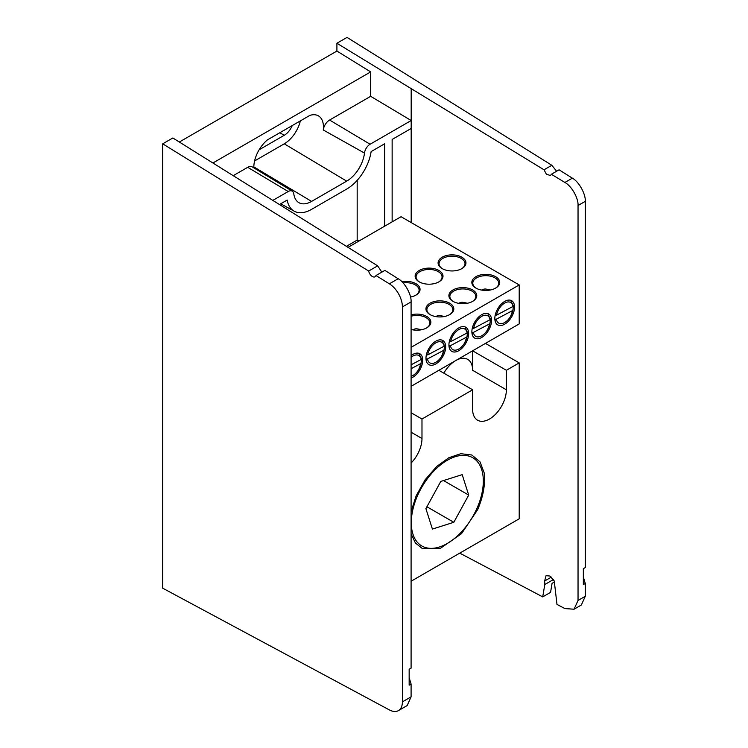 <?xml version="1.0" encoding="UTF-8"?>
<svg xmlns="http://www.w3.org/2000/svg" width="748" height="748" viewBox="0 0 748 748"><rect width="100%" height="100%" fill="white"/><g stroke="black" fill="none" stroke-linecap="round" stroke-linejoin="round"><path stroke-width="1.12" d="M392.139 221.857L392.139 139.455L411.185 128.469L411.185 120.522L370.092 144.242A8.004 4.619 120 0 0 364.491 153.088A25.413 14.67 -60 0 1 346.698 181.138L284.249 143.822A23.871 13.782 120 0 0 300.35 120.886M253.834 167.861A24.413 14.09 -60 0 1 267.466 139.867L309.812 115.426A24.413 14.09 -60 0 1 318.246 115.772A24.413 14.09 -60 0 1 323.454 127.029A24.413 14.09 -60 0 1 323.276 129.984A9.004 5.199 -60 0 1 329.578 120.045L370.092 144.242M544.02 169.796L551.846 165.28L347.044 37.4L336.909 43.244L544.02 169.796L546.386 174.219L550.425 175.509L551.37 174.265L564.89 182.475C571.5 185.841 578.597 198.285 578.036 205.513L578.036 600.457L574.053 609.218L564.89 608.582L556.989 604.421L554.24 580.972L549.892 576.035L546.04 575.68L544.647 580.981L544.796 584.534L542.711 596.885L459.758 553.137M578.036 205.513L585.282 201.334C585.834 194.115 578.859 181.596 572.36 178.164L559.074 169.815L551.37 174.265M551.846 165.28L556.615 171.236M411.185 89.124L411.185 120.522L370.671 96.314L370.671 71.902L336.909 51.051L336.909 43.244M279.752 204.344L287.176 200.062A35.137 20.29 120 0 0 294.245 211.207A35.137 20.29 120 0 0 311.598 209.347L346.698 189.076A35.137 20.29 120 0 0 371.12 151.592L384.65 143.784L384.65 226.186M346.698 181.138L311.598 201.408A25.413 14.67 -60 0 1 298.733 202.577A25.413 14.67 -60 0 1 293.805 193.891A8.004 4.619 120 0 0 292.262 191.151A8.004 4.619 120 0 0 288.204 191.525L273.16 200.212M554.623 581.86L552.061 583.337L550.565 592.36L542.711 596.885M574.053 609.218L581.355 605.001L585.282 596.278L578.036 600.457M585.282 201.334L585.282 567.573L583.346 568.686L583.346 584.581L585.282 583.468L585.282 596.278M585.282 583.468L583.346 577.045L583.346 568.686M179.37 141.998L336.909 51.051M370.671 96.314L329.578 120.045M213.133 162.858L370.671 71.902M233.563 175.471L247.7 167.318A9.004 5.199 -60 0 1 252.254 166.907L292.262 191.151M358.853 241.08L357.17 240.108L346.483 246.27M357.17 180.371L357.17 240.108M284.249 143.822L254.582 160.951M292.272 125.542A13.417 7.742 -60 0 1 284.249 135.285L259.135 149.787M447.304 460.272L447.304 460.272A50.939 29.406 120 0 0 411.288 522.656A50.939 29.406 120 0 0 447.304 543.45A50.939 29.406 120 0 0 483.32 481.067A50.939 29.406 120 0 0 447.304 460.272M506.377 370.297L519.206 362.892L485.452 343.397L472.624 350.812L506.377 370.297L506.377 389.792A23.871 13.782 -60 0 1 489.501 419.02A23.871 13.782 -60 0 1 477.561 420.208A23.871 13.782 -60 0 1 472.624 409.278L472.624 389.792L421.984 419.02L421.984 438.515A23.871 13.782 -60 0 1 411.091 463.031M472.624 350.812L472.624 370.297A23.871 13.782 120 0 0 467.678 359.367A23.871 13.782 120 0 0 455.738 360.555A23.871 13.782 120 0 0 443.807 373.149M494.839 318.096A12.987 7.499 120 0 0 495.176 320.378M471.885 331.345A12.987 7.499 120 0 0 472.222 333.627M448.931 344.604A12.987 7.499 120 0 0 449.258 346.885M425.977 357.853A12.987 7.499 120 0 0 426.304 360.134M495.298 288.279A12.987 7.499 0 0 0 498.776 283.174A12.987 7.499 0 0 0 494.97 277.873A12.987 7.499 0 0 0 480.814 276.246A12.987 7.499 0 0 0 472.801 283.174A12.987 7.499 0 0 0 476.28 288.279M472.334 301.538A12.987 7.499 0 0 0 475.812 296.432A12.987 7.499 0 0 0 472.016 291.131A12.987 7.499 0 0 0 457.86 289.504A12.987 7.499 0 0 0 449.847 296.432A12.987 7.499 0 0 0 453.325 301.538M449.38 314.786A12.987 7.499 0 0 0 452.858 309.681A12.987 7.499 0 0 0 449.062 304.38A12.987 7.499 0 0 0 434.906 302.753A12.987 7.499 0 0 0 426.893 309.681A12.987 7.499 0 0 0 430.371 314.786M426.425 328.045A12.987 7.499 0 0 0 429.904 322.94A12.987 7.499 0 0 0 426.098 317.638A12.987 7.499 0 0 0 411.091 316.236M461.535 268.794A12.987 7.499 0 0 0 465.013 263.689A12.987 7.499 0 0 0 461.207 258.387A12.987 7.499 0 0 0 447.061 256.76A12.987 7.499 0 0 0 439.039 263.689A12.987 7.499 0 0 0 442.517 268.794M438.58 282.043A12.987 7.499 0 0 0 442.059 276.938A12.987 7.499 0 0 0 438.253 271.636A12.987 7.499 0 0 0 424.107 270.009A12.987 7.499 0 0 0 416.084 276.938A12.987 7.499 0 0 0 419.563 282.043M415.626 295.301A12.987 7.499 0 0 0 419.104 290.196A12.987 7.499 0 0 0 415.299 284.894A12.987 7.499 0 0 0 403.06 282.903M504.694 301.416L504.694 301.416A13.941 8.05 120 0 0 494.83 318.489A13.941 8.05 120 0 0 504.694 324.183A13.941 8.05 120 0 0 514.549 307.11A13.941 8.05 120 0 0 504.694 301.416L504.694 301.416M481.731 314.674L481.731 314.674A13.941 8.05 120 0 0 471.876 331.747A13.941 8.05 120 0 0 481.731 337.442A13.941 8.05 120 0 0 491.595 320.359A13.941 8.05 120 0 0 481.731 314.674L481.731 314.674M458.776 327.923L458.776 327.923A13.941 8.05 120 0 0 448.922 344.996A13.941 8.05 120 0 0 458.776 350.69A13.941 8.05 120 0 0 468.641 333.617A13.941 8.05 120 0 0 458.776 327.923L458.776 327.923M435.822 341.181L435.822 341.181A13.941 8.05 120 0 0 425.967 358.255A13.941 8.05 120 0 0 435.822 363.939A13.941 8.05 120 0 0 445.677 346.866A13.941 8.05 120 0 0 435.822 341.181L435.822 341.181M411.091 378.039A13.941 8.05 120 0 0 412.868 377.198A13.941 8.05 120 0 0 422.723 360.125A13.941 8.05 120 0 0 412.868 354.43L412.868 354.43A13.941 8.05 120 0 0 411.091 355.646M475.924 288.092A13.941 8.05 0 0 0 495.644 288.092A13.941 8.05 0 0 0 495.644 276.704A13.941 8.05 0 0 0 475.924 276.704A13.941 8.05 0 0 0 475.924 288.092L475.924 288.092M452.97 301.341A13.941 8.05 0 0 0 472.689 301.341A13.941 8.05 0 0 0 472.689 289.962A13.941 8.05 0 0 0 452.97 289.962A13.941 8.05 0 0 0 452.97 301.341L452.97 301.341M430.016 314.59A13.941 8.05 0 0 0 449.735 314.59A13.941 8.05 0 0 0 449.735 303.211A13.941 8.05 0 0 0 430.016 303.211A13.941 8.05 0 0 0 430.016 314.59L430.016 314.59M411.091 329.466A13.941 8.05 0 0 0 426.781 327.848A13.941 8.05 0 0 0 426.781 316.469A13.941 8.05 0 0 0 411.091 314.843M442.171 268.597A13.941 8.05 0 0 0 461.89 268.597A13.941 8.05 0 0 0 461.881 257.219A13.941 8.05 0 0 0 442.171 257.219A13.941 8.05 0 0 0 442.171 268.597L442.171 268.597M419.217 281.846A13.941 8.05 0 0 0 438.926 281.846A13.941 8.05 0 0 0 438.926 270.467A13.941 8.05 0 0 0 419.217 270.467A13.941 8.05 0 0 0 419.217 281.846L419.217 281.846M410.512 297.05A13.941 8.05 0 0 0 415.972 295.105A13.941 8.05 0 0 0 415.972 283.726A13.941 8.05 0 0 0 401.928 281.734M348.101 247.289L401.05 216.714L519.206 284.932L411.091 347.353M519.206 284.932L519.206 323.912L411.091 386.333L438.861 370.297L472.624 389.792M420.965 363.481A12.987 7.499 120 0 0 421.33 359.049M443.929 350.223A12.987 7.499 120 0 0 444.284 345.8M466.883 336.974A12.987 7.499 120 0 0 467.238 332.542M489.837 323.716A12.987 7.499 120 0 0 490.192 319.293M512.791 310.467A12.987 7.499 120 0 0 513.147 306.035M411.091 412.737L421.984 419.02M519.206 362.892L519.206 518.813L411.091 581.233M411.091 511.651L416.159 495.774L425.135 479.767L436.71 466.462L448.791 457.757L460.796 453.699L471.904 455.018L480.057 461.927L484.171 472.82C485.489 483.984 483.33 496.242 477.701 509.603L461.497 533.707L440.291 548.406L422.283 548.508L415.383 542.955L411.091 533.876M453.821 522.291L468.706 495.083L462.189 474.643L440.787 481.422L425.893 508.631L432.409 529.07L453.821 522.291L426.921 506.761M468.706 495.083L443.536 480.553M490.445 289.981L486.144 289.102A11.454 6.62 120 0 0 481.665 290.084M495.251 314.964L496.513 315.179L513.006 306.446L513.268 305.689L511.108 301.463M513.006 306.446A11.912 6.882 120 0 0 505.04 302.875A11.912 6.882 120 0 0 496.513 315.179M510.585 316.367L513.128 309.663L512.866 310.42L496.373 319.153L495.054 319.256L495.241 320.275M496.373 319.153A11.912 6.882 120 0 0 504.694 322.528A11.912 6.882 120 0 0 512.866 310.42M467.491 303.239L463.19 302.36A11.454 6.62 120 0 0 458.711 303.342M472.231 328.531L473.559 328.428L490.052 319.705L490.305 318.947L488.154 314.721M490.052 319.705A11.912 6.882 120 0 0 482.086 316.133A11.912 6.882 120 0 0 473.559 328.428M487.631 329.616L490.164 322.921L489.912 323.678L473.419 332.411L472.1 332.514L472.287 333.524M473.419 332.411A11.912 6.882 120 0 0 481.731 335.787A11.912 6.882 120 0 0 489.912 323.678M442.367 316.825A11.454 6.62 120 0 0 440.235 315.609A11.454 6.62 120 0 0 435.757 316.591M449.342 341.471L450.605 341.686L467.098 332.954L467.35 332.196L465.2 327.97M467.098 332.954A11.912 6.882 120 0 0 459.132 329.382A11.912 6.882 120 0 0 450.605 341.686M464.676 342.874L467.21 336.17L466.958 336.927L450.464 345.66L449.146 345.763L449.333 346.782M450.464 345.66A11.912 6.882 120 0 0 458.776 349.036A11.912 6.882 120 0 0 466.958 336.927M419.413 330.074A11.454 6.62 120 0 0 417.281 328.868A11.454 6.62 120 0 0 412.803 329.849M426.388 354.73L427.65 354.935L444.144 346.212L444.396 345.454L442.246 341.219M444.144 346.212A11.912 6.882 120 0 0 436.178 342.64A11.912 6.882 120 0 0 427.65 354.935M441.713 356.123L444.256 349.428L444.003 350.186L427.51 358.918L426.182 359.021L426.379 360.031M427.51 358.918A11.912 6.882 120 0 0 435.822 362.294A11.912 6.882 120 0 0 444.003 350.186M411.091 364.809L421.189 359.461L421.442 358.703L419.291 354.477M421.189 359.461A11.912 6.882 120 0 0 411.091 357.329M411.091 376.356A11.912 6.882 120 0 0 412.868 375.543A11.912 6.882 120 0 0 421.049 363.435L411.091 368.708M418.758 369.381L421.049 363.435M368.68 271.038A5.348 3.086 -120 0 0 372.354 276.517A5.348 3.086 -120 0 0 375.029 276.779A5.348 3.086 -120 0 0 375.964 275.535L389.371 283.819A19.093 11.024 60 0 1 402.405 306.923L402.405 701.858A19.093 11.024 60 0 1 398.45 710.6A19.093 11.024 60 0 1 389.371 709.917L162.718 588.199L162.718 143.822L368.68 271.038L377.656 265.849L381.302 271.356L382.424 271.814M377.656 265.849L172.844 137.978L162.718 143.822M398.45 710.6L407.164 705.57L411.091 696.846L402.405 701.858M402.405 306.923L411.091 301.911L411.091 668.142L409.156 669.254L409.156 685.149L411.091 684.037L411.091 696.846M411.091 301.911C411.643 294.684 404.668 282.174 398.17 278.733L389.371 283.819M375.964 275.535L384.883 270.393L398.17 278.733M411.091 684.037L409.156 677.613L409.156 669.254M323.276 129.984L364.491 153.088M411.185 222.558L411.185 128.469M564.89 182.475L572.36 178.164M544.796 584.534L553.436 579.541M551.37 577.11L544.647 580.981M288.204 191.525L247.7 167.318M253.824 166.888L311.598 201.408M284.249 135.285L279.827 132.733M411.091 432.222L421.984 438.515M472.624 370.297L506.377 389.792M294.245 211.207L280.724 203.783M440.235 315.609L444.536 316.488M417.281 328.868L421.582 329.737"/></g></svg>
